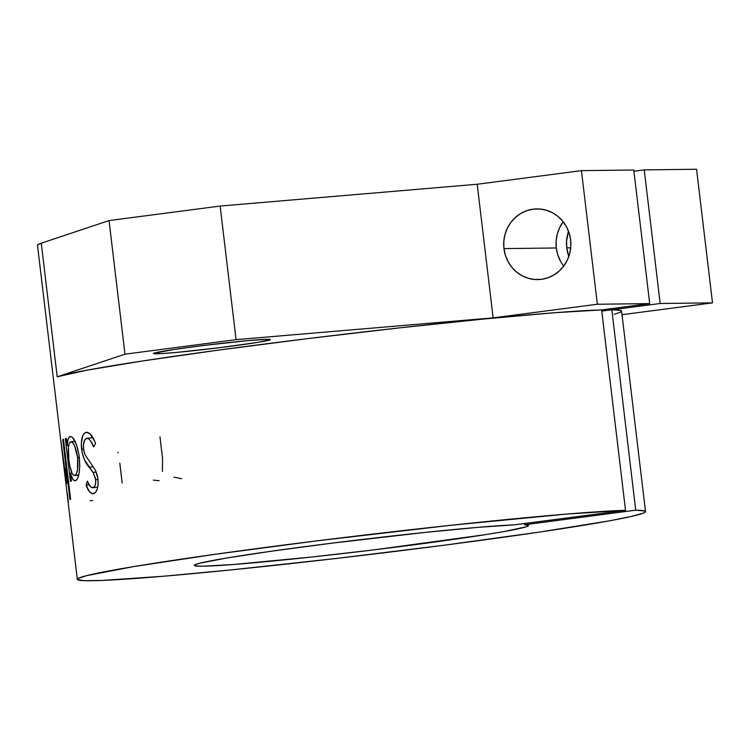 <?xml version="1.0" encoding="UTF-8"?>
<svg xmlns="http://www.w3.org/2000/svg" width="750" height="750" viewBox="0 0 750 750"><rect width="100%" height="100%" fill="white"/><g stroke="black" fill="none" stroke-linecap="round" stroke-linejoin="round"><path stroke-width="1.12" d="M566.756 247.856A35.344 33.591 89.3 0 1 568.538 231.328L566.578 240.928L566.756 247.856L568.837 256.425A35.344 33.591 89.3 0 1 566.756 247.856L570.712 247.809L566.756 247.856M503.962 248.606A35.344 33.591 89.3 0 1 536.869 208.912A35.344 33.591 89.3 0 1 570.619 239.887L569.156 233.128L566.475 226.8L562.678 221.137L557.897 216.366L552.328 212.662L546.178 210.178L539.691 208.997L533.109 209.175L526.688 210.703L520.669 213.516L515.297 217.509L510.759 222.534L507.253 228.384L504.9 234.853L503.784 241.678L503.962 248.606L505.416 255.366L508.097 261.694L511.903 267.356L516.675 272.128L522.244 275.831L528.394 278.316L534.891 279.497L541.472 279.319L547.894 277.8L553.903 274.978L559.284 270.984L563.812 265.969L567.319 260.109L569.681 253.641L570.788 246.816L570.619 239.887A35.344 33.591 89.3 0 1 537.712 279.591A35.344 33.591 89.3 0 1 503.962 248.606L556.294 247.978L503.962 248.606M563.194 221.784A35.344 33.591 -90.7 0 0 556.294 247.978L556.116 241.059L557.231 234.225L559.584 227.766L563.1 221.906M156.375 353.812A58.903 2.053 -6.8 0 1 153.431 353.522A58.903 2.053 -6.8 0 1 202.528 345.628A58.903 2.053 -6.8 0 1 267.469 339.291L270.253 339.759L258.009 342.338L219.047 347.756L175.912 352.472L161.016 353.634L153.6 353.344L173.747 349.528L204.797 345.347L247.931 340.631L267.469 339.291A58.903 2.053 -6.8 0 1 270.413 339.572A58.903 2.053 -6.8 0 1 221.316 347.475A58.903 2.053 -6.8 0 1 156.375 353.812L156.225 352.556L156.375 353.812M645.506 511.594L621.609 311.175A286.097 9.975 173.2 0 0 612.084 309.778L660.169 303.488L644.241 169.884L696.572 169.256L644.241 169.884L660.169 303.488L712.5 302.869L696.572 169.256L712.5 302.869L622.031 314.7L712.5 302.869L660.169 303.488L612.084 309.778A286.097 9.975 173.2 0 0 611.831 309.769L635.728 510.188A286.097 9.975 -6.8 0 1 645.506 511.594A286.097 9.975 -6.8 0 1 362.597 555.366A286.097 9.975 -6.8 0 1 77.325 579.338A286.097 9.975 -6.8 0 1 307.556 542.025A286.097 9.975 -6.8 0 1 625.519 510.309L601.622 309.9L649.706 303.619L633.769 170.006L581.438 170.634L633.769 170.006L649.706 303.619L597.366 304.237L493.134 317.869L236.072 339.656L124.978 354.188L57.206 376.809L86.634 370.228L142.35 361.003L218.513 350.109L307.153 338.691L398.972 327.928L484.35 318.975L554.344 312.741L601.622 309.9L649.706 303.619L597.366 304.237L493.134 317.869L236.072 339.656L124.978 354.188L57.206 376.809L41.269 243.197L37.753 244.819M77.325 579.338L37.5 245.325A286.097 9.975 173.2 0 1 41.269 243.197L109.05 220.575L124.978 354.188L109.05 220.575L220.144 206.053L236.072 339.656L220.144 206.053L477.206 184.256L493.134 317.869L477.206 184.256L581.438 170.634L597.366 304.237L581.438 170.634L477.206 184.256L220.144 206.053L109.05 220.575L41.269 243.197L57.206 376.809A286.097 9.975 173.2 0 1 307.153 338.691A286.097 9.975 173.2 0 1 601.622 309.9L625.519 510.309L514.097 524.878L477.984 527.353L425.222 532.406L331.744 543.188L272.841 551.006L226.575 558.038L199.575 563.269L194.625 564.966L195.684 565.959L202.716 566.213L233.466 564.506L311.737 557.025L374.494 549.797L485.709 534.609L504.581 531.459L526.35 526.772L528.459 525.403L524.559 524.756L635.728 510.188L524.559 524.756L524.419 523.528L524.559 524.756A168.291 5.869 -6.8 0 1 528.525 525.534A168.291 5.869 -6.8 0 1 362.109 551.287A168.291 5.869 -6.8 0 1 194.306 565.397A168.291 5.869 -6.8 0 1 326.353 543.862A168.291 5.869 -6.8 0 1 514.097 524.878L625.519 510.309L566.766 514.069L452.372 525.122L317.269 540.806L214.969 554.306L134.166 566.503L86.737 575.616L77.934 578.569L77.466 579.6L84.422 580.688L101.634 580.472L163.941 576.206L230.381 569.981L334.8 558.638L443.128 545.353L539.456 532.087L609.647 520.791L631.519 516.413L643.387 513.113L645.413 511.903L644.803 511.013L635.728 510.188L611.831 309.769L601.763 311.091L611.831 309.769A286.097 9.975 173.2 0 1 612.084 309.778L620.278 310.406L621.609 311.212M621 311.953L614.259 314.363M644.241 169.884L633.919 171.234L644.241 169.884M63.45 439.312L70.603 499.266A286.097 9.975 173.2 0 0 69.938 499.528L66.919 474.225L66.787 482.981L66.281 483.544L65.625 480.328L60.834 440.944A286.097 9.975 -6.8 0 1 60.909 440.747L65.963 478.5L65.906 466.519L62.794 439.575A286.097 9.975 -6.8 0 1 63.45 439.312A286.097 9.975 173.2 0 0 62.794 439.575L65.906 466.519C66.422 473.672 66.441 477.666 65.963 478.5L60.909 440.747A286.097 9.975 173.2 0 0 60.834 440.944L63.441 462.759C64.809 475.434 65.841 482.438 66.534 483.778L66.919 474.225L69.938 499.528A286.097 9.975 173.2 0 1 70.603 499.266L63.45 439.312M79.031 455.062L79.791 465.834L79.069 473.306L77.494 478.612L76.491 480.103L74.737 480.816L72.806 479.269L70.462 473.184L71.4 481.087A286.097 9.975 173.2 0 0 70.425 481.388L65.325 438.666A286.097 9.975 -6.8 0 1 66.309 438.366L67.191 445.753L68.081 439.172L68.991 437.353L70.734 436.509L72.656 437.597L76.65 445.116L79.031 455.062M94.575 441.178L95.55 443.559L93.619 446.953L90.516 440.747L88.706 438.778L86.428 438.412L84.581 440.269L83.409 444.984L83.766 450.637L85.003 454.678L95.447 470.297L97.613 476.531L98.138 484.406L97.247 489.159L95.512 492.375L92.334 493.791L89.391 491.606L86.109 485.1L87.441 481.144L89.925 485.972L91.359 487.444L93.506 487.5L95.138 485.325L95.719 482.737L95.466 478.369L93.075 472.387L84.572 460.031L82.059 452.409L81.319 443.119L82.828 435.562L83.766 433.903L86.166 432.291L89.972 433.688L94.575 441.178M560.428 261.075L557.747 254.738L556.294 247.978A35.344 33.591 -90.7 0 0 563.719 266.091M92.878 437.662L86.878 438.281C89.466 438.666 91.716 441.553 93.619 446.953L95.55 443.559C92.888 436.022 89.756 432.262 86.166 432.291C82.275 433.819 80.747 439.528 81.581 449.419C83.053 457.584 85.556 463.519 89.1 467.213L93.075 472.387L95.653 479.616C95.906 484.509 94.978 487.209 92.859 487.725C90.759 487.566 88.95 485.372 87.441 481.144L86.109 485.1C88.106 490.875 90.516 493.762 93.338 493.772C96.975 492.506 98.531 487.556 97.987 478.922L95.447 470.297L85.003 454.678L83.522 449.1C83.091 442.641 84.216 439.031 86.878 438.281L92.878 437.662M89.203 484.772L86.109 485.1L89.203 484.772M97.753 487.219L92.859 487.725L97.753 487.219M98.034 479.372L95.653 479.616L98.034 479.372M96.253 472.059L93.075 472.387L96.253 472.059M93.159 466.791L89.1 467.213L93.159 466.791M83.541 449.213L81.581 449.419L83.541 449.213M86.766 432.225L86.166 432.291L86.766 432.225M70.35 436.528L70.153 436.547C68.381 437.016 67.397 440.081 67.191 445.753L66.309 438.366A286.097 9.975 173.2 0 0 65.325 438.666L70.425 481.388A286.097 9.975 173.2 0 1 71.4 481.087L70.462 473.184L71.934 473.016L70.462 473.184C71.953 478.734 73.594 481.275 75.384 480.778C78.984 478.65 80.297 470.803 79.331 457.247C77.109 443.775 74.053 436.875 70.153 436.547L70.519 436.509M67.191 445.753L68.672 445.594L67.191 445.753M65.325 438.666L66.328 438.553L65.325 438.666M74.737 475.538L76.331 473.888L77.503 469.913L77.634 457.566L74.644 445.912L72.619 442.641L70.734 441.806L69.272 443.438L68.428 447.291L68.841 459.637L69.872 466.153L72.131 473.419L73.875 475.472L78.694 475.097L74.737 475.538C72.131 475.359 70.163 470.062 68.841 459.637C67.688 449.184 68.316 443.25 70.734 441.806L75.066 441.328L70.734 441.806C73.641 442.059 75.947 447.309 77.634 457.566L79.341 457.378L77.634 457.566C78.412 467.981 77.447 473.972 74.737 475.538L78.694 475.106M67.603 474.141L66.919 474.225L67.603 474.141M66.984 478.378L65.944 478.5M66.684 466.434L65.906 466.519L66.684 466.434M65.316 454.941L64.631 455.016L65.316 454.941M63.478 439.491L62.794 439.575L63.478 439.491M68.353 502.097L67.284 493.106M92.597 500.475L90.103 500.681M118.05 452.812L117.872 452.334M122.166 483L119.803 463.181M159.15 480.722L153.338 480.131M181.631 478.716L173.953 477.15M162.394 471.469L162.553 458.522L159.966 436.8M75.066 441.328L70.763 441.806"/></g></svg>
